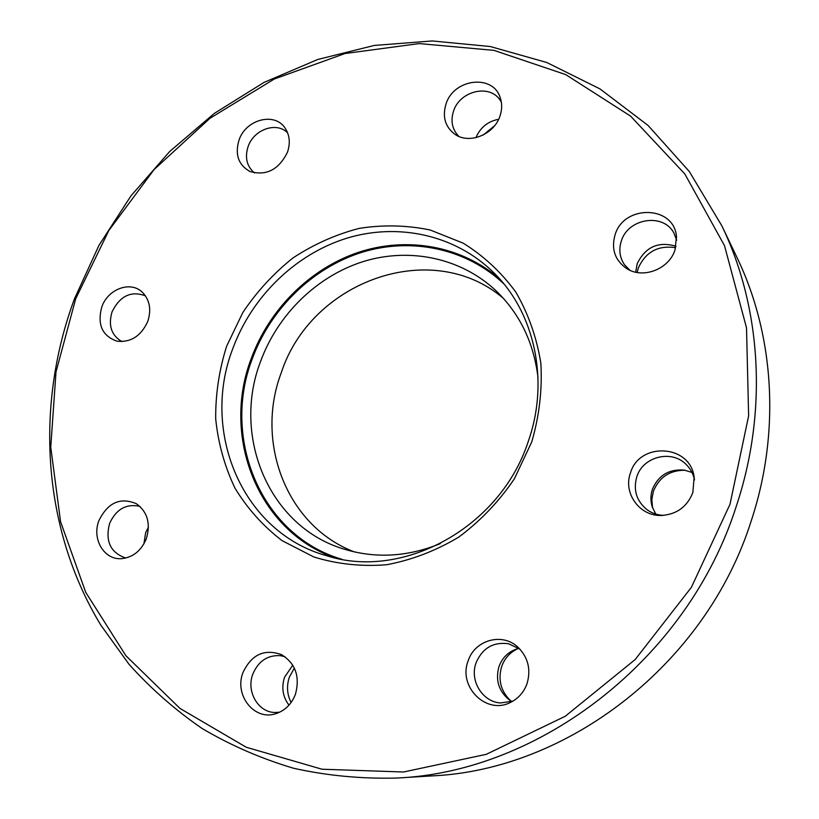 <?xml version="1.0" encoding="UTF-8"?>
<svg xmlns="http://www.w3.org/2000/svg" width="819" height="819" viewBox="0 0 819 819"><rect width="100%" height="100%" fill="white"/><g stroke="black" fill="none" stroke-linecap="round" stroke-linejoin="round"><path stroke-width="1.23" d="M226.658 346.161L242.823 312.52C256.777 291.666 273.485 273.495 292.926 257.985C313.605 244.369 335.708 234.5 359.224 228.378C383.108 224.631 406.746 225.174 430.139 229.985L463.144 243.141C483.579 255.804 501.115 272.092 515.755 291.994C528.306 313.636 536.67 337.346 540.847 363.134C542.393 389.527 539.342 415.817 531.715 441.994L514.342 478.859C498.935 501.586 480.405 520.997 458.773 537.09C435.862 550.798 411.814 560.022 386.629 564.741C361.425 566.728 337.182 564.148 313.902 557.002L282.084 540.642C263.114 526.095 247.399 508.579 234.94 488.083C224.621 466.349 218.202 443.284 215.694 418.898C215.479 394.256 219.134 370.004 226.658 346.161M528.265 441.421C549.784 380.661 534.612 312.244 493.437 272.389C455.047 234.684 397.921 222.522 346.56 238.288C295.178 254.31 251.873 296.693 232.821 348.566C200.512 431.552 242.229 532.493 326.617 555.722C402.948 580.466 500.399 527.508 528.265 441.421M75.717 298.74L56.009 371.898L50.747 447.184L60.565 521.693L85.708 592.291L125.85 655.661L179.975 708.425L246.273 747.266L322.01 769.225L403.521 772L486.281 754.319L565.243 716.267L635.196 659.52L691.39 587.325L729.995 504.279L748.627 415.868L746.519 327.856L724.508 245.669L684.817 173.945L630.64 116.165L565.714 74.601L493.98 50.368L419.226 43.581L344.973 53.542L274.304 79.013L209.93 118.325L154.136 169.523L108.866 230.446L75.717 298.74M736.127 506.746C687.673 658.742 540.356 771.969 396.765 778.05C361.322 778.951 326.894 775.675 293.468 768.222C260.954 758.537 230.467 745.27 202.006 728.429C174.938 709.776 150.594 688.38 128.972 664.219L100.757 625.03C42.127 528.265 34.9 405.507 74.468 298.802L99.017 245.27L130.999 195.802L169.707 151.484L214.363 113.36L264.056 82.391L317.741 59.48L374.242 45.444L432.258 40.95L490.305 46.529L546.785 62.5L599.969 88.902L648.064 125.44L689.27 171.458L721.877 225.87C761.394 307.739 768.099 411.486 736.127 506.746M143.909 543.888L145.649 532.719L148.434 527.088M98.945 520.546C107.842 502.559 120.332 496.959 136.394 503.736C147.461 511.824 150.788 523.433 146.376 538.595C141.308 550.737 133.026 557.422 121.519 558.66C104.023 560.155 91.595 538.789 98.945 520.546M140.1 506.562L138.728 506.111C125.635 503.798 115.909 509.592 109.582 523.505C105.16 540.827 110.227 552.221 124.775 557.678L126.208 557.944M101.802 306.941C107.903 288.964 130.518 280.579 142.281 292.188C149.734 299.826 151.566 309.562 147.778 321.386C141.103 336.005 130.876 342.608 117.086 341.195C102.191 336.015 97.092 324.59 101.802 306.941M145.495 295.915L145.198 295.751C130.999 290.622 119.963 295.956 112.08 311.763C108.077 325.307 111.292 335.206 121.703 341.472L122.011 341.605M239.015 140.1C245.802 119.226 275.133 111.66 285.36 128.501C289.752 135.483 290.438 143.417 287.438 152.293C278.747 169.768 266.236 176.167 249.908 171.458C238.401 164.967 234.766 154.515 239.015 140.1M287.612 132.842L287.131 132.391C275.942 121.56 253.695 129.74 248.137 146.509C244.707 157.248 246.662 165.919 254.003 172.533L254.525 172.932M494.492 125.86L483.159 135.033M475.941 137.653C480.292 127.467 487.868 121.345 498.648 119.277M446.038 103.911C453.746 78.634 493.048 73.792 500.225 97.717C502.231 103.614 502.139 109.756 499.948 116.155C494.031 134.603 469.318 144.502 455.057 134.377C445.157 126.976 442.147 116.82 446.038 103.911M501.33 102.078L499.907 99.846C489.24 83.763 459.797 91.042 453.593 110.985C450.675 119.922 451.863 127.784 457.156 134.541L458.968 136.445M675.675 247.696C658.097 245.076 645.628 251.883 638.277 268.11L637.151 272.481M635.718 272.205L637.162 263.779C645.352 246.918 658.302 241.083 676.013 246.263M615.079 234.797C623.863 204.3 674.139 205.231 676.474 236.589L675.02 249.887C669.082 269.216 642.925 279.218 626.77 268.632C614.946 260.37 611.046 249.089 615.079 234.797M676.678 240.202L673.883 232.995C663.308 212.653 628.019 218.263 621.355 240.94C618.58 249.641 619.655 257.606 624.569 264.834L629.954 270.301M685.124 470.239C669.747 470.188 659.172 477.211 653.378 491.308L651.822 499.488L652.548 507.76M655.794 514.086L652.262 506.91C650.429 501.064 650.481 495.219 652.395 489.373C658.343 475.348 668.949 468.929 684.234 470.086L691.973 472.44M630.446 473.013C639.322 441.533 690.376 444.307 694.143 477.18L692.843 492.608C687.039 507.043 676.371 514.66 660.851 515.479C639.291 516.021 622.983 492.843 630.446 473.013M694.461 479.944C693.304 474.006 690.601 468.898 686.332 464.639C671.754 449.221 642.823 456.541 636.783 476.853C633.067 490.11 636.527 501.095 647.143 509.787C652.047 513.278 657.555 515.141 663.656 515.376M517.864 648.668C510.073 652.262 504.678 658.23 501.658 666.543C497.798 679.954 500.87 691.431 510.861 700.951M511.834 701.525L509.582 700.112C498.751 691.39 495.219 680.22 498.976 666.594C502.19 657.923 508.005 652.088 516.42 649.088L518.949 648.402M468.089 661.035C474.549 640.161 501.955 632.207 517.71 646.99C528.02 657.063 531.152 669.225 527.088 683.496C523.935 692.25 518.325 698.597 510.268 702.528C486.199 715.028 457.923 686.588 468.089 661.035M519.922 649.139L508.538 643.744C493.212 641.738 482.391 648.116 476.054 662.858C469.41 680.435 482.34 701.934 500.542 702.958L512.981 701.095M294.349 668.079L289.373 677.078C286.445 685.923 287.019 694.399 291.093 702.518M288.994 705.149C282.76 696.867 281.275 687.561 284.541 677.241L292.772 665.161M242.977 672.563C251.505 654.514 264.363 648.546 281.521 654.657C295.475 663.38 300.133 676.525 295.495 694.072C291.687 704.033 285.145 710.564 275.849 713.677C254.402 721.15 233.927 695.034 242.977 672.563M284.971 656.725L280.344 655.65C267.506 654.975 258.323 661.158 252.795 674.18C246.099 691.349 257.985 712.295 274.877 712.489L279.668 712.202M354.228 551.863C286.425 525.972 254.781 442.014 281.306 372.635C311.036 281.193 431.756 236.978 503.46 298.413M440.335 543.621C407.842 556.838 375.89 558.712 344.482 549.252C269.011 527.108 231.623 436.332 260.575 361.466C277.702 314.578 316.748 276.249 363.165 261.589C409.572 247.164 461.251 257.75 496.447 291.165C519.952 314.025 533.814 342.874 538.022 377.702M396.765 778.05L431.797 775.91C567.659 770.055 705.681 664.158 750.931 521.775C780.794 432.514 774.375 335.012 737.008 257.545L721.877 225.87M503.931 283.978C466.308 248.239 411.118 237.008 361.629 252.406C312.141 268.059 270.557 308.896 252.272 358.845C221.376 438.595 261.097 535.575 341.83 559.275M335.217 557.944C257.75 531.203 221.202 436.476 251.279 358.456C269.287 309.295 309.705 268.857 358.149 252.436C406.593 236.281 461.066 245.505 499.549 278.839M500.419 98.29L500.225 97.717M676.576 237.592L676.474 236.589M694.399 479.176L694.143 477.18M518.785 647.993L517.71 646.99M282.197 655.005L281.521 654.657M276.587 713.441L275.849 713.677M511.578 701.883L510.268 702.528M662.888 515.427L660.851 515.479M627.641 269.134L626.77 268.632M122.031 558.63L121.519 558.66"/></g></svg>
